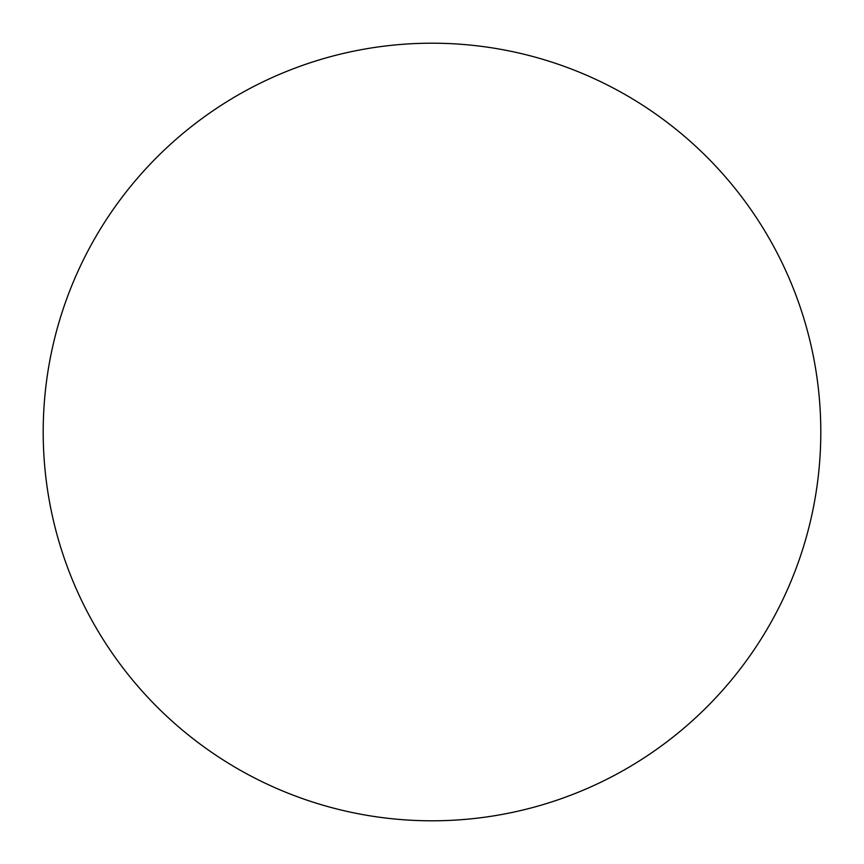 <?xml version="1.0" encoding="UTF-8"?>
<svg xmlns="http://www.w3.org/2000/svg" width="864" height="864" viewBox="0 0 864 864"><rect width="100%" height="100%" fill="white"/><g stroke="black" fill="none" stroke-linecap="round" stroke-linejoin="round"><path stroke-width="1.3" d="M237.6 768.712A388.8 388.8 0 0 0 820.8 432A388.8 388.8 0 0 0 237.6 95.288A388.8 388.8 0 0 0 237.6 768.712"/></g></svg>
